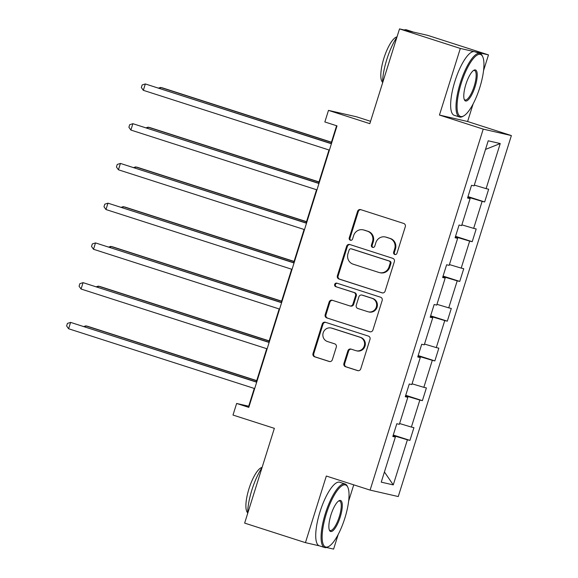 <?xml version="1.0" encoding="UTF-8"?>
<svg xmlns="http://www.w3.org/2000/svg" width="578" height="578" viewBox="0 0 578 578"><rect width="100%" height="100%" fill="white"/><g stroke="black" fill="none" stroke-linecap="round" stroke-linejoin="round"><path stroke-width="0.87" d="M394.752 254.493A1.835 1.756 -77.1 0 0 396.97 253.287L405.301 226.713A2.623 2.507 -77.1 0 0 403.697 223.448L360.73 209.641A2.623 2.507 -77.1 0 0 357.558 211.367L349.228 237.941A1.835 1.756 -77.1 0 0 350.492 240.26A1.835 1.756 -77.1 0 0 352.573 239.01L353.649 235.571A8.388 8.02 -77.1 0 1 363.165 229.856A8.388 8.02 -77.1 0 1 363.793 230.03L367.377 231.178A8.388 8.02 -77.1 0 1 372.507 241.633L371.43 245.072A1.835 1.756 -77.1 0 0 372.694 247.398A1.835 1.756 -77.1 0 0 374.775 246.149L375.852 242.709A8.388 8.02 -77.1 0 1 385.36 236.987A8.388 8.02 -77.1 0 1 385.996 237.161L389.579 238.317A8.388 8.02 -77.1 0 1 394.709 248.771L393.632 252.21A1.835 1.756 -77.1 0 0 394.752 254.493M399.521 28.9L427.677 35.352L488.482 54.896L460.319 48.444L399.521 28.9L369.826 123.663L328.477 110.376L324.85 121.965L337.01 125.874L248.793 407.367L236.633 403.458L232.999 415.055L274.348 428.341L244.646 523.104L305.444 542.648L319.403 545.849M326.635 547.503L333.607 549.1L338.195 534.455M343.917 363.461A2.623 2.507 -77.1 0 0 345.521 366.727L357.58 370.599A2.623 2.507 -77.1 0 0 360.751 368.872L369.999 339.365A2.623 2.507 -77.1 0 0 368.396 336.093L325.421 322.286A2.623 2.507 -77.1 0 0 322.257 324.02L313.009 353.526A2.623 2.507 -77.1 0 0 314.613 356.792L329.171 361.474A2.623 2.507 -77.1 0 0 332.343 359.74L336.302 347.111A2.623 2.507 -77.1 0 0 334.698 343.845L327.473 341.526A7.008 6.705 -77.1 0 1 323.109 333.058A7.008 6.705 -77.1 0 1 331.671 328.145L359.957 337.234A7.008 6.705 -77.1 0 1 364.328 345.702A7.008 6.705 -77.1 0 1 355.766 350.615L351.048 349.098A2.623 2.507 -77.1 0 0 347.877 350.832L343.917 363.461L344.683 363.634A2.623 2.507 -77.1 0 0 346.287 366.9L358.136 370.708M460.319 48.444L439.446 115.058L483.222 129.125L370.101 490.101L326.324 476.034L305.444 542.648M381.95 292.836A2.623 2.507 -77.1 0 0 385.121 291.102L394.369 261.596A2.623 2.507 -77.1 0 0 392.765 258.33L349.798 244.516A2.623 2.507 -77.1 0 0 346.627 246.25L337.379 275.757A2.623 2.507 -77.1 0 0 338.983 279.029L382.347 292.93M382.181 300.481L372.933 329.987A2.623 2.507 -77.1 0 1 369.761 331.721L326.794 317.907A2.623 2.507 -77.1 0 1 325.19 314.642L329.149 302.012A2.623 2.507 -77.1 0 1 332.321 300.278L349.748 305.885A2.623 2.507 -77.1 0 0 352.92 304.151L355.542 295.77A2.623 2.507 -77.1 0 0 353.938 292.504L335.796 286.674A1.835 1.756 -77.1 0 1 334.655 284.455A1.835 1.756 -77.1 0 1 336.895 283.169L380.577 297.215A2.623 2.507 -77.1 0 1 382.181 300.481M392.917 436.159L395.366 437.055L392.816 436.469L396.811 423.732L399.362 424.317L407.822 397.31L405.272 396.732L409.267 383.994L411.811 384.572L420.278 357.572L417.728 356.987L421.716 344.25L424.266 344.835L432.727 317.835L430.184 317.25L434.172 304.512L436.722 305.097L445.183 278.09L442.632 277.505L446.628 264.767L449.178 265.353L457.639 238.353L455.088 237.768L459.077 225.03L461.627 225.615L470.095 198.608L467.544 198.03L471.532 185.292L474.083 185.87L488.215 140.786L500.237 143.539L486.105 188.63L488.656 189.216L484.667 201.953L482.117 201.368L473.657 228.368L476.2 228.953L472.212 241.691L469.661 241.105L461.201 268.113L463.751 268.691L459.756 281.428L457.205 280.85L448.745 307.85L451.295 308.435L447.307 321.173L444.757 320.588L436.289 347.588L438.839 348.173L434.851 360.91L432.301 360.325L423.84 387.332L426.391 387.917L422.395 400.655L419.845 400.07L411.384 427.07L413.935 427.655L409.939 440.393L407.396 439.807L393.264 484.899L381.242 482.146L395.366 437.055M483.222 129.125L511.378 135.577L398.256 496.553L370.101 490.101M406.226 396.732L406.435 396.053L405.568 395.778M399.6 423.544L411.384 427.07M406.435 396.053L419.845 400.07M405.366 396.421L407.822 397.31M418.674 356.994L418.891 356.315L418.024 356.034M412.056 383.799L423.84 387.332M418.891 356.315L432.301 360.325M417.822 356.684L420.278 357.572M431.13 317.25L431.347 316.571L430.48 316.296M424.512 344.062L436.289 347.588M431.347 316.571L444.757 320.588M430.278 316.939L432.727 317.835M443.586 277.512L443.796 276.833L442.936 276.551M436.961 304.324L448.745 307.85M443.796 276.833L457.205 280.85M442.734 277.202L445.183 278.09M456.042 237.768L456.252 237.088L455.385 236.814M449.417 264.579L461.201 268.113M456.252 237.088L469.661 241.105M455.182 237.457L457.639 238.353M468.491 198.03L468.707 197.351L467.84 197.076M461.873 224.842L473.657 228.368M468.707 197.351L482.117 201.368M467.638 197.719L470.095 198.608M474.328 185.105L486.105 188.63M500.237 143.539L485.513 149.413M370.563 121.308L356.64 116.828L328.477 110.376M439.446 115.058L467.602 121.51L473.107 103.932M483.562 70.588L488.482 54.896M467.602 121.51L511.378 135.577M348.642 501.104L353.743 484.848M254.269 388.43L248.699 406.226L236.633 403.458M336.591 125.744L331.042 143.46M328.998 149.991L318.586 183.204M316.542 189.729L306.13 222.942M304.086 229.473L293.682 262.687M291.63 269.211L281.226 302.424M279.181 308.955L268.77 342.162M266.725 348.693L256.314 381.906M393.77 436.469L393.979 435.79L393.119 435.516M249.111 406.356L248.699 406.226M393.979 435.79L407.396 439.807M393.264 484.899L384.428 471.973M467.992 196.592L484.667 201.953M455.536 236.33L472.212 241.691M443.088 276.074L459.756 281.428M430.632 315.812L447.307 321.173M418.176 355.549L434.851 360.91M405.72 395.294L422.395 400.655M393.271 435.032L409.939 440.393M395.28 254.58A1.835 1.756 -77.1 0 1 394.391 252.384L395.468 248.945A8.388 8.02 -77.1 0 0 390.338 238.49L389.579 238.317M385.36 236.987L386.126 237.161A8.388 8.02 -77.1 0 1 386.754 237.341L390.338 238.49M363.165 229.856L363.923 230.03A8.388 8.02 -77.1 0 1 364.559 230.203L368.135 231.352A8.388 8.02 -77.1 0 1 373.265 241.814L372.189 245.245A1.835 1.756 -77.1 0 0 373.085 247.442M360.932 209.706A2.623 2.507 -77.1 0 0 358.317 211.548L349.993 238.114A1.835 1.756 -77.1 0 0 350.882 240.304M350.001 244.588A2.623 2.507 -77.1 0 0 347.385 246.43L338.137 275.93A2.623 2.507 -77.1 0 0 339.741 279.203L382.506 292.945M390.164 263.272A1.835 1.756 -77.1 0 0 389.037 260.989L351.323 248.865A1.835 1.756 -77.1 0 0 349.105 250.079L347.97 253.706A8.388 8.02 -77.1 0 0 353.1 264.16L378.879 272.448A8.388 8.02 -77.1 0 0 379.515 272.621A8.388 8.02 -77.1 0 0 389.03 266.899L390.164 263.272L390.923 263.445A1.835 1.756 -77.1 0 0 389.803 261.162L389.037 260.989M351.807 248.974A1.835 1.756 -77.1 0 1 352.081 249.039L389.803 261.162M379.515 272.621L380.273 272.794A8.388 8.02 -77.1 0 0 389.789 267.072L389.03 266.899M390.923 263.445L389.789 267.072M370.317 331.83L326.794 317.907M332.523 300.343A2.623 2.507 -77.1 0 0 329.908 302.186L325.956 314.815A2.623 2.507 -77.1 0 0 327.56 318.081M349.943 305.935L350.709 306.109A2.623 2.507 -77.1 0 0 353.678 304.324L356.301 295.943A2.623 2.507 -77.1 0 0 354.697 292.678L335.796 286.674M337.191 283.263A1.835 1.756 -77.1 0 0 336.555 286.847M367.832 311.694A7.008 6.705 -77.1 0 0 376.394 306.781A7.008 6.705 -77.1 0 0 372.022 298.313L362.052 295.112A2.623 2.507 -77.1 0 0 358.887 296.846L356.258 305.22A2.623 2.507 -77.1 0 0 357.861 308.493L367.832 311.694M368.359 311.838L369.118 312.012A7.008 6.705 -77.1 0 0 377.152 306.954A7.008 6.705 -77.1 0 0 372.781 298.486L372.022 298.313M361.857 295.055L362.616 295.235A2.623 2.507 -77.1 0 1 362.818 295.286L372.781 298.486M351.251 349.163A2.623 2.507 -77.1 0 0 348.642 351.005L344.683 363.634M356.294 350.759L357.052 350.933A7.008 6.705 -77.1 0 0 365.086 345.875A7.008 6.705 -77.1 0 0 360.715 337.415L359.957 337.234M331.136 328.001L331.902 328.174A7.008 6.705 -77.1 0 1 332.429 328.318L360.715 337.415M325.631 322.351A2.623 2.507 -77.1 0 0 323.015 324.193L313.767 353.7A2.623 2.507 -77.1 0 0 315.371 356.966L329.727 361.582M331.44 142.188L162.454 87.87L160.554 87.437L160.2 88.55M331.389 142.347L160.554 87.437L158.639 88.051M331.454 143.597L145.331 83.947L331.404 143.756M143.337 90.32L141.343 87.524L142.145 84.973L145.331 83.947L143.337 90.32L329.409 150.121M479.783 87.589A32.578 9.494 107.8 0 0 482.746 56.81A32.578 9.494 107.8 0 0 461.215 83.34A32.578 9.494 107.8 0 0 463.758 115.889A32.578 9.494 107.8 0 0 479.783 87.589M463.758 115.889L462.862 116.402A33.38 9.725 -72.2 0 1 459.561 117.009A33.38 9.725 -72.2 0 1 460.261 83.051A33.38 9.725 -72.2 0 1 479.986 53.451A33.38 9.725 -72.2 0 1 482.319 55.871L482.746 56.81M475.145 86.527A16.292 4.747 -72.2 0 1 464.38 99.792A16.292 4.747 -72.2 0 1 465.861 84.402A16.292 4.747 -72.2 0 1 473.873 70.249A16.292 4.747 -72.2 0 1 475.145 86.527M464.177 99.272A15.49 4.516 107.8 0 0 465.03 99.972A15.49 4.516 107.8 0 0 474.184 86.245A15.49 4.516 107.8 0 0 474.509 70.487A15.49 4.516 107.8 0 0 473.411 70.559M382.542 83.095A33.38 9.725 -72.2 0 1 386.812 59.447A33.38 9.725 -72.2 0 1 396.942 37.136M404.224 29.977A33.38 9.725 -72.2 0 1 406.536 29.846L412.62 31.797A33.38 9.725 -72.2 0 1 413.125 32.014M411.579 31.66A33.38 9.725 -72.2 0 1 412.62 31.797M382.549 82.213A24.03 7.001 -72.2 0 1 383.886 58.255A24.03 7.001 -72.2 0 1 397.021 36.876M459.561 117.009L454.207 115.289A33.38 9.725 -72.2 0 1 454.908 81.332A33.38 9.725 -72.2 0 1 474.632 51.731L479.986 53.451M344.871 518.112A32.578 9.494 107.8 0 0 347.833 487.326A32.578 9.494 107.8 0 0 326.303 513.856A32.578 9.494 107.8 0 0 328.839 546.412A32.578 9.494 107.8 0 0 344.871 518.112M328.839 546.412L327.943 546.925A33.38 9.725 -72.2 0 1 324.641 547.532A33.38 9.725 -72.2 0 1 325.342 513.575A33.38 9.725 -72.2 0 1 345.066 483.974A33.38 9.725 -72.2 0 1 347.407 486.387L347.833 487.326M340.225 517.05A16.292 4.747 -72.2 0 1 329.46 530.315A16.292 4.747 -72.2 0 1 330.941 514.919A16.292 4.747 -72.2 0 1 338.954 500.772A16.292 4.747 -72.2 0 1 340.225 517.05M329.265 529.795A15.49 4.516 107.8 0 0 330.117 530.496A15.49 4.516 107.8 0 0 339.272 516.761A15.49 4.516 107.8 0 0 339.597 501.003A15.49 4.516 107.8 0 0 338.491 501.075M247.622 513.611A33.38 9.725 -72.2 0 1 251.892 489.963A33.38 9.725 -72.2 0 1 262.022 467.66M247.63 512.729A24.03 7.001 -72.2 0 1 248.966 488.778A24.03 7.001 -72.2 0 1 262.101 467.4M324.641 547.532L319.287 545.813A33.38 9.725 -72.2 0 1 319.988 511.855A33.38 9.725 -72.2 0 1 339.719 482.254L345.066 483.974M318.984 181.926L150.005 127.615L148.098 127.174L147.751 128.294M318.933 182.084L148.098 127.174L146.191 127.789M306.535 221.67L137.55 167.353L135.642 166.919L135.295 168.032M306.485 221.829L135.642 166.919L133.735 167.533M318.998 183.334L132.882 123.692L318.948 183.493M130.881 130.057L128.894 127.261L129.689 124.711L132.882 123.692L130.881 130.057L316.954 189.866M306.55 223.079L120.426 163.429L306.499 223.238M118.432 169.795L116.438 166.999L117.233 164.455L120.426 163.429L118.432 169.795L304.505 229.603M294.079 261.408L125.094 207.09L123.193 206.657L122.839 207.777M294.029 261.567L123.193 206.657L121.279 207.271M294.094 262.817L107.97 203.167L294.043 262.976M105.976 209.539L103.982 206.743L104.784 204.193L107.97 203.167L105.976 209.539L292.049 269.348M281.623 301.145L112.638 246.835L110.738 246.394L110.391 247.514M281.573 301.304L110.738 246.394L108.823 247.016M281.638 302.554L95.514 242.912L281.587 302.72M93.52 249.277L91.526 246.481L92.328 243.938L95.514 242.912L93.52 249.277L279.593 309.086M269.175 340.89L100.189 286.572L98.282 286.139L97.935 287.252M269.124 341.049L98.282 286.139L96.374 286.753M269.189 342.299L83.066 282.649L269.138 342.458M81.065 289.022L79.078 286.226L79.872 283.675L83.066 282.649L81.065 289.022L267.137 348.823M256.719 380.627L87.733 326.317L85.833 325.876L85.479 326.996M256.668 380.786L85.833 325.876L83.918 326.491M256.733 382.036L70.61 322.394L256.683 382.195M68.616 328.759L66.622 325.963L67.424 323.413L70.61 322.394L68.616 328.759L254.688 388.568M395.468 248.945L394.709 248.771M386.754 237.341L385.996 237.161M372.189 245.245L371.43 245.072M373.265 241.814L372.507 241.633M368.135 231.352L367.377 231.178M364.559 230.203L363.793 230.03M349.993 238.114L349.228 237.941M358.317 211.548L357.558 211.367M394.391 252.384L393.632 252.21M339.741 279.203L338.983 279.029M338.137 275.93L337.379 275.757M347.385 246.43L346.627 246.25M352.081 249.039L351.323 248.865M370.166 331.808L369.761 331.721M325.956 314.815L325.19 314.642M329.908 302.186L329.149 302.012M353.678 304.324L352.92 304.151M356.301 295.943L355.542 295.77M354.697 292.678L353.938 292.504M362.818 295.286L362.052 295.112M348.642 351.005L347.877 350.832M332.429 328.318L331.671 328.145M329.576 361.561L329.171 361.474M315.371 356.966L314.613 356.792M313.767 353.7L313.009 353.526M323.015 324.193L322.257 324.02M357.977 370.693L357.58 370.599M346.287 366.9L345.521 366.727M351.944 249.002L351.186 248.829"/></g></svg>
